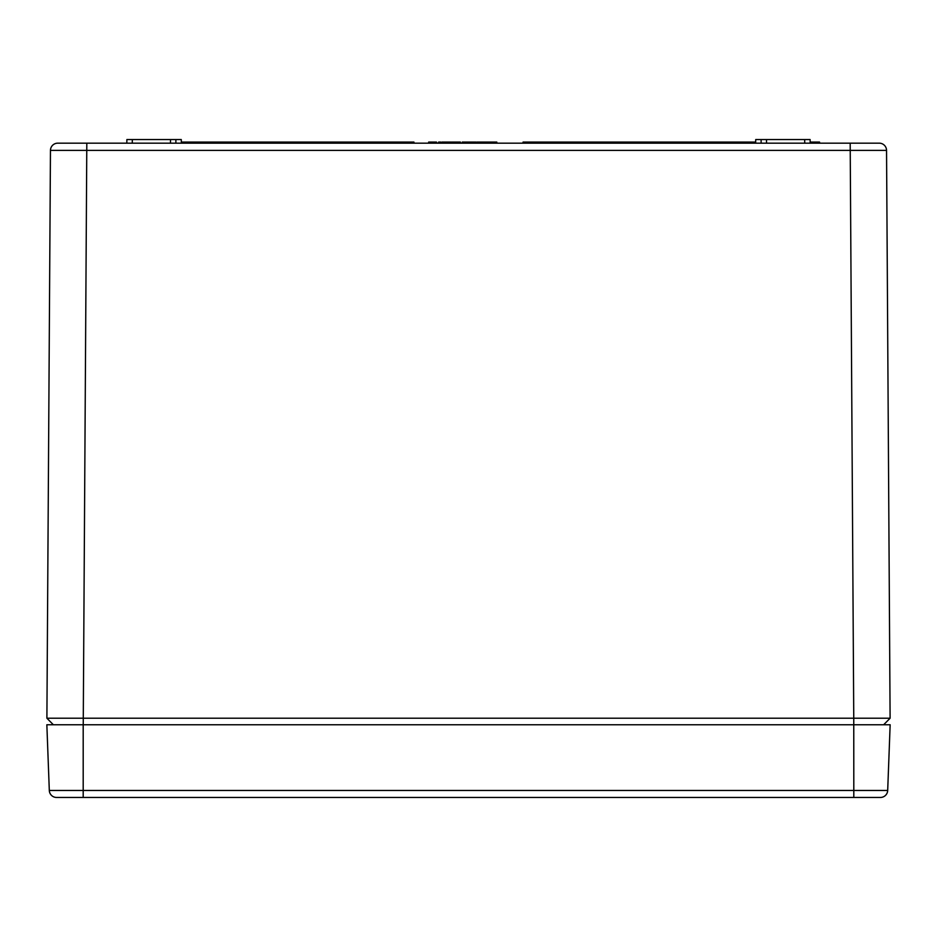 <?xml version="1.0" encoding="UTF-8"?>
<svg xmlns="http://www.w3.org/2000/svg" width="937" height="937" viewBox="0 0 937 937"><rect width="100%" height="100%" fill="white"/><g stroke="black" fill="none" stroke-linecap="round" stroke-linejoin="round"><path stroke-width="1.41" d="M57.731 143.174L879.269 143.174A7.273 7.273 0 0 1 886.543 150.4L890.103 718.222L886.543 150.4L50.457 150.4A7.273 7.273 0 0 1 57.731 143.174M53.35 724.758L46.897 718.222L853.759 718.222L850.187 143.174L868.341 143.174M68.659 143.174L86.813 143.174L83.241 724.758L46.85 724.758L49.31 790.465L83.194 790.465L83.194 724.758L890.15 724.758L887.69 790.465A7.273 7.273 0 0 1 880.417 797.457L56.583 797.457A7.273 7.273 0 0 1 49.31 790.465M46.897 718.222L50.457 150.4M83.194 797.457L83.194 790.465L853.806 790.465L853.759 718.222L890.103 718.222L883.65 724.758M755.655 143.174L755.726 139.543L766.501 139.543L766.56 143.174M766.501 139.543L810.118 139.543L810.177 143.174L810.118 139.543M126.823 143.174L126.882 139.543L181.274 139.543L181.345 143.174L181.274 139.543M170.44 143.174L170.499 139.543M761.113 143.127L761.113 139.543M175.887 139.543L175.887 143.127M126.882 139.543L126.823 143.127M181.321 142.084L413.955 142.084L413.978 143.174M755.679 142.084L523.045 142.084L523.022 143.174M819.559 143.174L819.559 142.084L815.963 142.084L815.963 143.174M815.963 142.084L810.165 142.084M489.243 142.084L486.221 142.084M476.113 143.174L476.113 142.084L466.392 142.084L466.392 143.174M466.392 142.084L463.393 142.084M474.965 142.084L474.965 143.174M460.454 143.174L460.454 142.084L451.646 142.084L451.646 143.174M451.154 143.174L451.154 142.084L441.854 142.084L441.854 143.174M436.478 143.174L436.478 142.084L437.122 143.174M496.821 143.174L496.821 142.084L488.669 142.084L488.669 143.174M489.805 142.084L489.805 143.174M489.981 142.084L489.981 143.174M493.143 142.084L493.143 143.174M495.544 142.084L495.544 143.174M495.685 142.084L495.685 143.174M486.385 143.174L486.385 142.084L476.921 142.084L476.921 143.174M482.04 142.084L482.04 143.174M466.485 142.084L466.485 143.174M467.633 142.084L467.633 143.174M467.809 142.084L467.809 143.174M470.971 142.084L470.971 143.174M473.361 142.084L473.361 143.174M473.501 142.084L473.501 143.174M474.637 142.084L474.637 143.174M464.365 143.174L464.365 142.084L462.246 142.084L462.246 143.174M463.874 143.174L463.874 142.084L462.737 142.084L462.737 143.174M455.066 142.084L455.066 143.174M452.454 142.084L452.454 143.174M454.152 142.084L454.152 143.174M446.762 142.084L446.762 143.174M442.51 142.084L442.51 143.174M440.718 143.174L440.718 142.084L438.598 142.084L438.598 143.174M439.652 142.084L439.652 143.174M436.478 142.084L428.642 142.084L428.642 143.174M428.806 142.084L428.806 143.174M429.79 142.084L429.79 143.174M804.731 143.174L804.672 139.543M132.328 139.543L132.269 143.174M811.547 142.084L811.547 143.174M458.989 142.084L458.989 143.174M853.806 797.457L853.806 790.465L887.69 790.465"/></g></svg>
